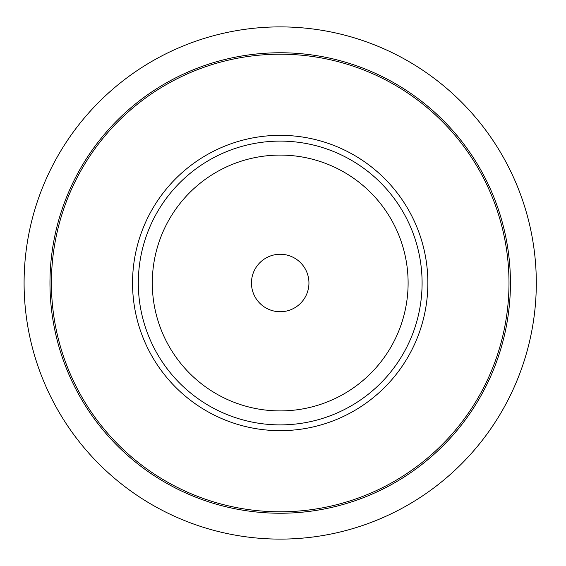 <?xml version="1.0" encoding="UTF-8"?>
<svg xmlns="http://www.w3.org/2000/svg" width="566" height="566" viewBox="0 0 566 566"><rect width="100%" height="100%" fill="white"/><g stroke="black" fill="none" stroke-linecap="round" stroke-linejoin="round"><path stroke-width="0.85" d="M536.306 283A256.101 256.101 0 0 1 152.148 504.794A256.101 256.101 0 0 1 152.148 61.206A256.101 256.101 0 0 1 536.306 283A256.101 256.101 0 0 1 152.148 504.794A256.101 256.101 0 0 1 152.148 61.206A256.101 256.101 0 0 1 536.306 283M422.095 283A141.889 141.889 0 0 1 209.257 405.879A141.889 141.889 0 0 1 209.257 160.121A141.889 141.889 0 0 1 422.095 283M251.46 283A28.746 28.746 0 0 0 294.575 307.89A28.746 28.746 0 0 0 294.575 258.11A28.746 28.746 0 0 0 251.46 283M152.296 283A127.909 127.909 0 0 0 344.156 393.773A127.909 127.909 0 0 0 344.156 172.227A127.909 127.909 0 0 0 152.296 283A127.909 127.909 0 0 0 344.156 393.773A127.909 127.909 0 0 0 344.156 172.227A127.909 127.909 0 0 0 152.296 283M508.997 283A228.798 228.798 0 0 1 165.803 481.142A228.798 228.798 0 0 1 165.803 84.858A228.798 228.798 0 0 1 508.997 283M510.44 283A230.235 230.235 0 0 0 165.081 83.612A230.235 230.235 0 0 0 165.081 482.388A230.235 230.235 0 0 0 510.44 283M427.868 283A147.669 147.669 0 0 0 206.371 155.119A147.669 147.669 0 0 0 206.371 410.881A147.669 147.669 0 0 0 427.868 283"/></g></svg>
